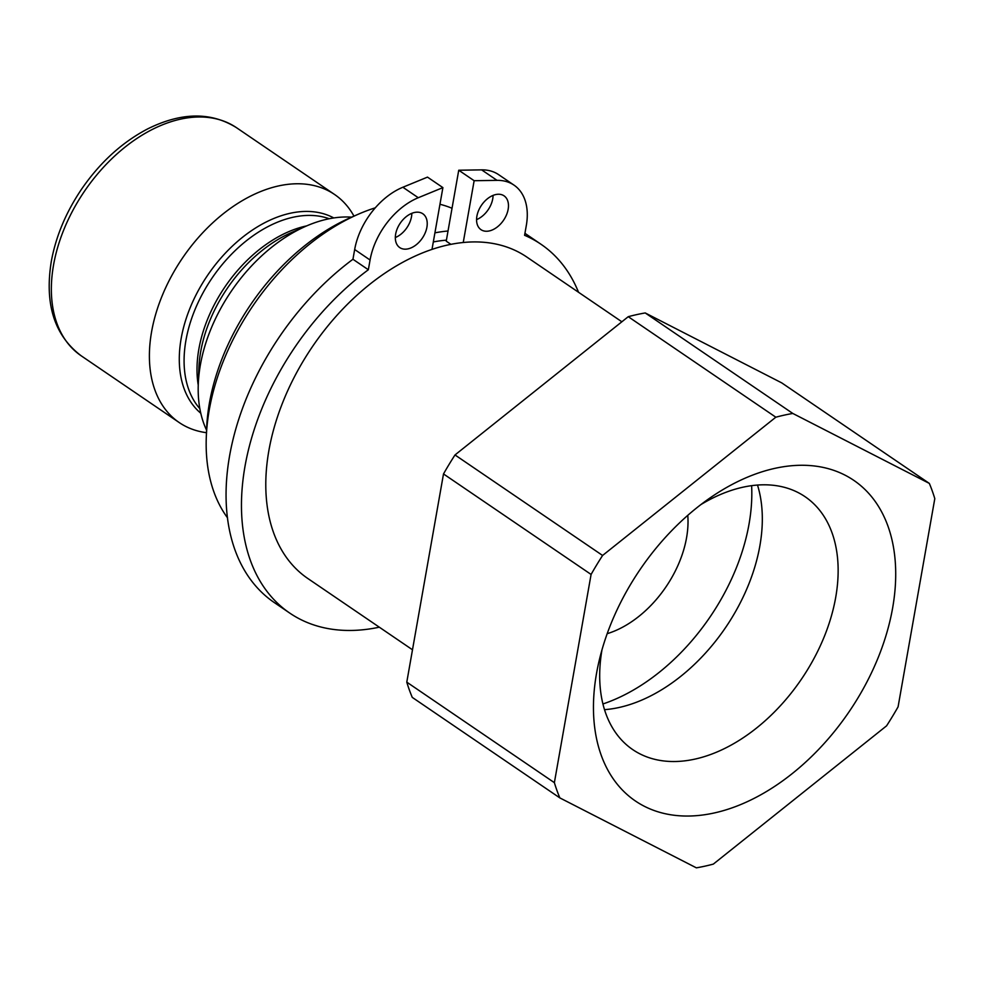 <?xml version="1.0" encoding="UTF-8"?>
<svg xmlns="http://www.w3.org/2000/svg" width="984" height="984" viewBox="0 0 984 984"><rect width="100%" height="100%" fill="white"/><g stroke="black" fill="none" stroke-linecap="round" stroke-linejoin="round"><path stroke-width="1.48" d="M442.898 187.612L427.499 177.12L402.874 187.243A61.414 40.024 124.3 0 0 354.671 249.518L352.948 259.272L368.348 269.751L370.07 260.01A61.414 40.024 -55.7 0 1 418.274 197.722L442.898 187.612L432.001 249.395A194.475 126.739 124.3 0 0 281.043 406.798A194.475 126.739 124.3 0 0 307.857 578.518L412.493 649.784M621.863 321.78L526.797 257.033A194.475 126.739 124.3 0 0 463.243 242.507L474.14 180.712L497.043 180.355A61.414 40.024 -55.7 0 1 514.005 185.127L498.605 174.635A61.414 40.024 124.3 0 0 481.643 169.863L458.741 170.232L446.232 241.166L450.906 244.34M352.948 259.272A223.134 145.423 124.3 0 0 274.401 602.639L289.8 613.118A223.134 145.423 -55.7 0 1 368.348 269.751M514.005 185.127A61.414 40.024 -55.7 0 1 526.305 225.545L524.583 235.299A223.134 145.423 -55.7 0 1 541.003 244.266L525.604 233.774A223.134 145.423 124.3 0 0 524.927 233.319M395.334 237.538A20.467 13.345 124.3 0 0 411.497 216.726A20.467 13.345 124.3 0 0 411.829 213.307M476.576 219.617A20.467 13.345 124.3 0 0 492.738 198.817A20.467 13.345 124.3 0 0 493.07 195.385M426.908 227.218A20.467 13.345 -55.7 0 1 415.691 245.176A20.467 13.345 -55.7 0 1 399.75 247.587A20.467 13.345 -55.7 0 1 400.254 223.159A20.467 13.345 -55.7 0 1 422.8 213.749A20.467 13.345 -55.7 0 1 426.908 227.218M508.15 209.297A20.467 13.345 -55.7 0 1 496.932 227.255A20.467 13.345 -55.7 0 1 480.992 229.666A20.467 13.345 -55.7 0 1 481.496 205.238A20.467 13.345 -55.7 0 1 504.042 195.828A20.467 13.345 -55.7 0 1 508.15 209.297M458.741 170.232L474.14 180.712M541.003 244.266A223.134 145.423 -55.7 0 1 578.543 292.285M379.32 627.189A223.134 145.423 -55.7 0 1 289.8 613.118M206.468 432.689A137.981 89.925 -55.7 0 1 179.236 422.567A137.981 89.925 -55.7 0 1 162.827 294.179A137.981 89.925 -55.7 0 1 278.521 185.939A137.981 89.925 -55.7 0 1 334.572 194.488A137.981 89.925 -55.7 0 1 353.957 216.111M206.566 430.143A137.981 89.925 -55.7 0 1 198.276 384.277A137.981 89.925 -55.7 0 1 305.913 226.222A137.981 89.925 -55.7 0 1 327.291 219.149A137.981 89.925 -55.7 0 1 351.632 217.144M700.94 504.558A153.024 99.728 -55.7 0 1 805.06 496.686A153.024 99.728 -55.7 0 1 835.699 597.411A153.024 99.728 -55.7 0 1 751.924 731.616A153.024 99.728 -55.7 0 1 632.786 749.648A153.024 99.728 -55.7 0 1 601.962 649.895M596.55 673.302A193.971 126.407 124.3 0 0 735.601 806.572A193.971 126.407 124.3 0 0 895.182 560.732A193.971 126.407 124.3 0 0 710.669 497.486A193.971 126.407 124.3 0 0 598.961 661.531A193.971 126.407 124.3 0 0 596.55 673.302M559.847 797.901L412.259 697.385A253.847 165.435 -55.7 0 1 406.786 682.146L554.373 782.661A253.847 165.435 124.3 0 0 559.847 797.901L696.364 867.839A253.847 165.435 124.3 0 0 713.339 864.1L886.584 725.835A253.847 165.435 124.3 0 0 898.084 706.844L934.8 498.642A253.847 165.435 124.3 0 0 929.326 483.402L781.739 382.887L645.221 312.949L792.809 413.452L929.326 483.402M792.809 413.452A253.847 165.435 124.3 0 0 775.835 417.204L628.247 316.688A253.847 165.435 -55.7 0 1 645.221 312.949M602.589 555.468A253.847 165.435 124.3 0 0 591.089 574.447L443.501 473.944A253.847 165.435 -55.7 0 1 455.002 454.952L602.589 555.468L775.835 417.204M554.373 782.661L591.089 574.447M757.495 485.038A153.024 99.728 -55.7 0 1 759.882 545.776A153.024 99.728 -55.7 0 1 604.52 709.661M602.946 703.966A174.008 113.406 124.3 0 0 751.616 485.653M443.501 473.944L406.786 682.146M358.016 214.34L350.464 217.648A184.402 120.171 124.3 0 0 206.615 428.876L206.296 437.117A194.475 126.739 -55.7 0 1 358.016 214.34A194.475 126.739 -55.7 0 1 375.261 207.833M227.55 517.867A194.475 126.739 -55.7 0 1 206.296 437.117M439.959 204.278A194.475 126.739 -55.7 0 1 452.037 208.264M434.916 232.839A194.475 126.739 -55.7 0 1 448.027 231.006M463.243 242.507A194.475 126.739 124.3 0 0 432.001 249.395M446.416 240.157A184.242 120.073 124.3 0 0 433.317 241.941M628.247 316.688L455.002 454.952M687.779 515.345A92.127 60.036 -55.7 0 1 607.189 633.684M418.274 197.722L402.874 187.243M354.671 249.518L370.07 260.01M481.643 169.863L497.043 180.355M53.554 264.979A137.981 89.925 -55.7 0 1 180.478 119.162A137.981 89.925 -55.7 0 1 236.529 127.711C210.896 111.721 181.179 112.164 147.366 129.052C121.672 142.582 99.593 162.827 81.155 189.777C65.768 212.741 55.817 236.64 51.291 261.486C44.452 304.081 54.415 335.519 81.192 355.802A137.981 89.925 -55.7 0 1 53.554 264.979M198.276 384.277L198.879 368.274A118.4 77.158 -55.7 0 1 200.687 351.706A118.4 77.158 -55.7 0 1 291.252 232.655L305.913 226.222M306.651 225.902A116.481 75.916 124.3 0 0 305.999 226.037A116.481 75.916 124.3 0 0 198.854 349.136A116.481 75.916 124.3 0 0 198.239 385.088M199.85 408.68A116.481 75.916 -55.7 0 1 185.939 340.341A116.481 75.916 -55.7 0 1 293.084 217.243A116.481 75.916 -55.7 0 1 329.197 218.743M333.773 217.944A118.4 77.158 124.3 0 0 290.083 213.294A118.4 77.158 124.3 0 0 181.179 338.422A118.4 77.158 124.3 0 0 200.773 413.231M334.572 194.488L236.529 127.711M179.236 422.567L81.192 355.802"/></g></svg>
